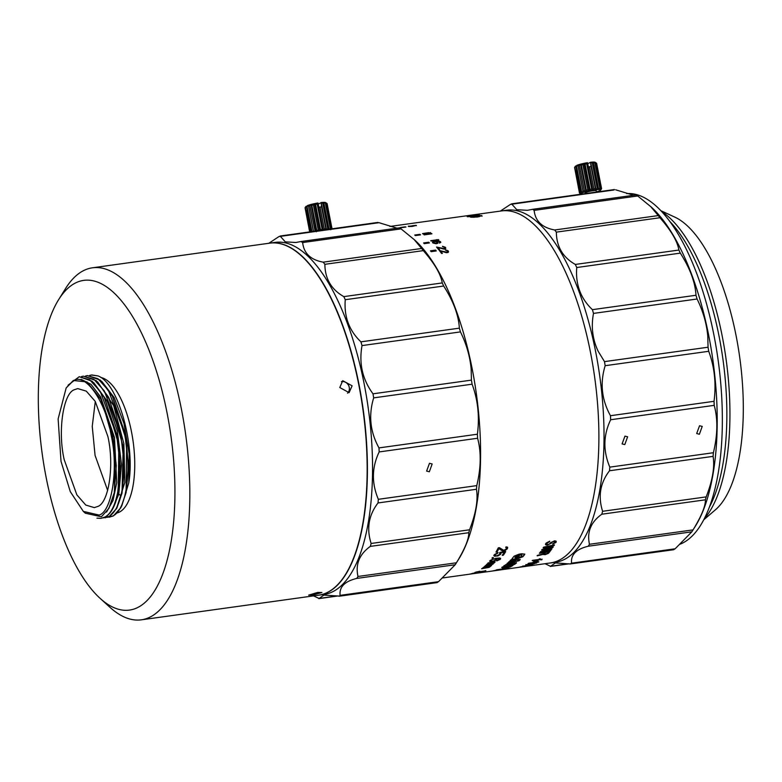 <?xml version="1.0" encoding="UTF-8"?>
<svg xmlns="http://www.w3.org/2000/svg" width="782" height="782" viewBox="0 0 782 782"><rect width="100%" height="100%" fill="white"/><g stroke="black" fill="none" stroke-linecap="round" stroke-linejoin="round"><path stroke-width="1.17" d="M624.955 436.121L627.633 436.786L624.808 444.596L622.091 443.912L624.955 436.121M699.548 425.75L702.226 426.415L699.391 434.235L696.684 433.541L699.548 425.75M650.614 206.468L658.278 215.588L554.712 229.986C542.141 227.699 535.279 221.159 534.135 210.378L637.711 195.979L651.259 207.054A177.7 69.393 82.1 0 1 708.863 336.201A177.7 69.393 82.1 0 1 695.579 525.836L691.845 531.828L693.048 529.883L589.472 544.282L588.269 546.227L691.845 531.828L675.149 548.778L571.574 563.177L570.068 563.969L555.367 562.923L550.342 566.442L569.198 563.822M626.656 193.594A177.7 69.393 82.1 0 1 714.005 335.488A177.7 69.393 82.1 0 1 679.685 544.331M442.28 577.996L468.565 574.33A177.7 69.393 -97.9 0 0 469.102 574.242L479.395 572.815A177.7 69.393 82.1 0 1 478.584 572.942L491.116 571.202A177.7 69.393 -97.9 0 0 491.477 571.153L501.849 569.707A177.7 69.393 82.1 0 1 501.37 569.775L516.99 567.605A177.7 69.393 -97.9 0 0 517.019 567.605L524.018 566.627A177.7 69.393 82.1 0 1 523.999 566.627L555.572 562.238A177.7 69.393 -97.9 0 0 595.688 351.939A177.7 69.393 -97.9 0 0 506.628 210.221L501.487 210.935A177.7 69.393 -97.9 0 1 590.547 352.653A177.7 69.393 -97.9 0 0 501.487 210.935L470.49 215.245M697.085 299.007C703.038 311.138 706.605 323.494 707.778 336.074L708.052 347.228L604.486 361.626L598.191 351.313C592.541 339.368 590.977 326.729 593.509 313.406L697.085 299.007L695.98 295.264L592.404 309.662L593.509 313.406M592.404 309.662C580.625 298.46 575.405 284.413 576.745 267.522L680.32 253.124L678.884 250.045L575.308 264.443L576.745 267.522M575.308 264.443C562.825 257.346 556.51 246.574 556.344 232.137L659.92 217.738L658.278 215.588M554.712 229.986L556.344 232.137M534.135 210.378L532.698 209.302L636.049 194.933L637.711 195.979M532.434 209.351L527.391 210.319L516.775 209.684L511.555 203.848L614.437 189.547M614.046 189.977L510.48 204.376L500.314 211.101M615.649 189.791L633.567 195.285M659.92 217.738C671.152 230.573 677.466 241.335 678.884 250.045M680.32 253.124C690.056 268.382 695.276 282.429 695.98 295.264M708.727 351.294C714.543 367.041 716.312 383.718 714.034 401.313L714.22 405.35C717.954 419.113 717.671 434.909 713.399 452.729L609.823 467.128C602.99 450.94 603.264 435.154 610.654 419.748L610.468 415.711C601.641 399.758 599.872 383.082 605.16 365.693L708.727 351.294L708.052 347.228M604.486 361.626L605.16 365.693M550.43 562.952A177.7 69.393 -97.9 0 0 590.547 352.653A177.7 69.393 -97.9 0 1 550.43 562.952M545.034 563.705L550.508 566.285L568.768 563.744M673.879 549.697L570.068 563.969M571.574 563.177C570.655 554.78 576.217 549.13 588.269 546.227M589.472 544.282C586.774 532.063 590.889 522.034 601.817 514.214L705.393 499.815L706.185 496.893L602.609 511.291L601.817 514.214M602.609 511.291C597.888 496.394 600.185 482.885 609.501 470.764L609.823 467.128M609.501 470.764L713.076 456.365L713.399 452.729M714.034 401.313L610.468 415.711M713.076 456.365C714.875 466.864 712.578 480.373 706.185 496.893M705.393 499.815C705.589 506.032 701.483 516.061 693.048 529.883M673.644 549.57L675.149 548.778M596.51 192.04L596.265 190.779A5.64 0.733 168.9 0 0 592.776 190.779A5.64 0.733 168.9 0 0 585.19 192.959L585.317 193.594M581.397 194.141A10.156 1.32 -11.1 0 1 580.889 193.975A10.156 1.32 -11.1 0 1 584.506 192.02A10.156 1.32 -11.1 0 1 594.418 189.909A10.156 1.32 -11.1 0 1 600.644 190.094A10.156 1.32 -11.1 0 1 596.48 191.854M593.841 188.706A11.28 1.466 -11.1 0 1 594.613 188.589A11.28 1.466 -11.1 0 1 595.366 188.491L591.065 166.537A11.28 1.466 168.9 0 0 589.53 166.752L593.841 188.706L592.756 190.016L591.671 189.058L586.715 163.809L587.419 162.822L592.756 190.016M578.074 165.862L583.177 192.294L578.074 165.862A11.28 1.466 -11.1 0 1 579.364 165.481L580.586 164.269L581.319 164.963A11.28 1.466 -11.1 0 1 582.883 164.591L583.919 163.477L585.073 164.122L590.029 189.371A11.28 1.466 -11.1 0 1 591.671 189.058M590.029 189.371L589.257 190.681L587.829 189.84L582.883 164.591M581.319 164.963L586.275 190.212A11.28 1.466 -11.1 0 1 587.829 189.84M586.275 190.212L585.923 191.473L584.32 190.73L579.364 165.481M583.03 191.111A11.28 1.466 -11.1 0 1 584.32 190.73M583.177 192.294L581.554 191.619L576.598 166.37L577.839 165.09M587.419 162.822L587.438 162.705A10.156 1.32 -11.1 0 0 576.833 165.364L576.002 166.605L576.647 169.899A11.28 1.466 168.9 0 0 576.383 170.017L580.684 191.971A11.28 1.466 -11.1 0 1 581.554 191.619M580.684 191.971L581.329 193.046L579.873 192.411L575.562 170.456A11.28 1.466 168.9 0 0 575.425 170.554L574.77 167.26L576.481 165.901M574.77 167.26A11.28 1.466 -11.1 0 0 574.584 167.446L575.288 166.449L574.584 167.446L579.53 192.695A11.28 1.466 -11.1 0 1 579.873 192.411M579.53 192.695L580.625 193.653L579.462 193.007L574.604 167.583M601.466 188.706L600.791 189.84L601.563 188.54L596.607 163.291A11.28 1.466 168.9 0 0 596.5 163.184A11.28 1.466 168.9 0 0 596.373 163.115L601.329 188.364A11.28 1.466 -11.1 0 1 601.563 188.54M601.495 188.843L600.791 189.84M601.329 188.364L600.293 189.469L600.635 188.208L595.679 162.959A11.28 1.466 168.9 0 0 594.897 162.92L599.853 188.169A11.28 1.466 -11.1 0 1 600.635 188.208M599.853 188.169L598.631 189.381L593.528 162.949A11.28 1.466 168.9 0 0 592.297 163.037L597.253 188.286A11.28 1.466 -11.1 0 1 598.484 188.198M597.253 188.286L596.011 189.567L595.366 188.491M576.002 166.605A11.28 1.466 -11.1 0 1 576.598 166.37M580.586 164.269L585.923 191.473M576.422 170.232L575.562 170.456M583.919 163.477L589.257 190.681M585.073 164.122A11.28 1.466 -11.1 0 1 586.715 163.809M589.53 166.752L588.387 167.055L587.565 162.871M587.741 163.761L590.527 162.275L591.065 166.537M590.654 162.451L596.011 189.567M590.674 162.363L592.297 163.037M593.528 162.949L593.294 162.177L594.897 162.92M595.679 162.959L594.955 162.275L596.373 163.115M590.527 162.275A10.156 1.32 -11.1 0 1 595.19 162.314L596.5 163.184M574.76 167.172L575.435 166.195A10.156 1.32 -11.1 0 1 575.601 166.019M324.315 228.999A11.28 1.466 -11.1 0 1 325.097 228.882A11.28 1.466 -11.1 0 1 325.85 228.784L321.539 206.829A11.28 1.466 168.9 0 0 320.014 207.035L324.315 228.999L323.24 230.309L322.145 229.351L317.199 204.102L317.903 203.105L323.181 230.035M313.416 231.394L308.548 206.155A11.28 1.466 -11.1 0 1 309.848 205.764L311.07 204.561L311.793 205.246A11.28 1.466 -11.1 0 1 313.357 204.874L314.393 203.77L315.547 204.415L320.503 229.664A11.28 1.466 -11.1 0 1 322.145 229.351M320.503 229.664L319.73 230.973L318.313 230.123L313.357 204.874M311.793 205.246L316.749 230.495A11.28 1.466 -11.1 0 1 318.313 230.123M316.749 230.495L316.407 231.755M315.097 231.159L309.848 205.764M313.621 231.364A11.28 1.466 -11.1 0 1 314.794 231.013M330.766 229.761L331.109 228.5L326.153 203.252L325.429 202.558L326.847 203.398L331.803 228.647A11.28 1.466 -11.1 0 1 332.027 228.803M330.327 228.461L329.105 229.664L323.768 202.46L325.38 203.203L330.327 228.461A11.28 1.466 -11.1 0 1 331.109 228.5M321.539 206.829L321.128 202.734L322.78 203.33L327.726 228.579A11.28 1.466 -11.1 0 1 328.958 228.491M327.726 228.579L326.495 229.859L325.85 228.784M308.548 206.155L313.504 231.384M311.969 231.599L307.082 206.663L308.313 205.383M317.903 203.105L317.922 202.997A10.156 1.32 -11.1 0 0 307.306 205.656L306.485 206.898A11.28 1.466 -11.1 0 1 307.082 206.663M306.485 206.898L307.13 210.192A11.28 1.466 168.9 0 0 306.857 210.309L311.06 231.726M311.07 204.561L316.26 231.003M306.896 210.514L306.036 210.749A11.28 1.466 168.9 0 0 305.899 210.847L305.254 207.553L306.955 206.184M310.18 231.843L306.036 210.749M309.799 231.902L305.058 207.729L305.762 206.741L305.058 207.729A11.28 1.466 -11.1 0 1 305.254 207.553M314.393 203.77L319.642 230.524M309.672 231.912L305.088 207.875M315.547 204.415A11.28 1.466 -11.1 0 1 317.199 204.102M320.014 207.035L318.861 207.347L318.039 203.164M321.158 202.655L326.436 229.585M318.215 204.043L321.128 202.734M324.002 203.242A11.28 1.466 168.9 0 0 322.78 203.33M326.153 203.252A11.28 1.466 168.9 0 0 325.38 203.203M332.037 228.803L327.091 203.574A11.28 1.466 168.9 0 0 326.974 203.467A11.28 1.466 168.9 0 0 326.847 203.398M321.001 202.567A10.156 1.32 -11.1 0 1 325.664 202.606L326.974 203.467M305.244 207.465L305.909 206.477A10.156 1.32 -11.1 0 1 306.075 206.311M97.506 506.56L94.319 507.616L85.776 505.064L76.851 494.84L64.202 459.699C57.565 431.156 63.225 392.896 74.573 389.651L77.77 388.595L86.303 391.147L95.228 401.371L107.877 436.512C114.514 465.055 108.854 503.315 97.506 506.56M95.287 401.469L92.247 426.356L95.072 455.407L107.662 490.451M66.167 387.94L58.122 418.947L61.025 461.39L70.282 491.634L83.332 511.408L99.177 515.074C112.178 511.36 118.659 467.528 111.054 434.821C105.609 400.98 84.769 371.655 72.902 381.137L66.167 387.94L73.332 380.482L87.046 381.948L100.78 399.182L112.716 434.411L116.274 465.564L114.25 492.406M85.316 513.207L101.396 516.775L108.903 508.378L114.045 493.354M89.686 375.409L91.465 375.018L98.082 375.947L91.875 374.969M85.6 375.976L87.379 375.585L97.926 378.693L108.415 390.355L124.211 432.593C132.217 469.611 126.635 509.6 112.872 515.983L107.349 517.313M109.148 517.225L113.38 515.915L120.917 507.616L126.098 492.592L128.375 464.381L124.719 432.524L112.422 396.308L100.36 380.111L87.379 375.585M81.533 376.543L83.293 376.162L93.84 379.26L104.329 390.932L120.135 433.16C124.749 456.903 125.022 477.743 120.956 495.671C118.219 506.56 114.162 513.52 108.786 516.55L103.263 517.88M105.071 517.792L109.294 516.482L116.831 508.183L122.021 493.149L124.289 464.948L120.643 433.091L108.356 396.904L96.284 380.687L83.293 376.152M100.986 518.358L105.208 517.049C110.594 514.018 114.651 507.059 117.378 496.169L120.213 465.515L116.557 433.658L104.192 397.334L92.159 381.215L79.217 376.719L89.754 379.827L100.252 391.499L116.049 433.727C124.045 470.735 118.463 510.744 104.71 517.117L100.986 518.358L96.958 518.153M117.173 512.914A68.542 26.764 -97.9 0 0 131.532 432.016A68.542 26.764 -97.9 0 0 100.78 377.471M352.125 385.8L349.085 392.662L339.779 387.52L342.731 380.707L352.125 385.8M347.56 393.209A6.774 6.168 62 0 0 349.251 387.325A6.774 6.168 62 0 0 341.431 381.655M46.128 477.362A166.419 64.984 82.1 0 1 58.562 299.77A166.419 64.984 82.1 0 1 167.104 413.131A166.419 64.984 82.1 0 1 163.33 572.414A166.419 64.984 82.1 0 1 100.067 598.318A166.419 64.984 82.1 0 1 46.128 477.362M58.562 299.77L65.6 288.47A177.7 69.393 82.1 0 1 92.432 267.806A177.7 69.393 82.1 0 1 181.492 409.524A177.7 69.393 82.1 0 1 141.376 619.823A177.7 69.393 82.1 0 1 109.91 607.262L100.067 598.318M317.717 592.424L321.92 592.531L312.8 595.034L308.636 595.141L317.717 592.424M141.376 619.823L318.694 595.17A177.7 69.393 -97.9 0 0 358.811 384.871A177.7 69.393 -97.9 0 0 269.751 243.153L92.432 267.806M704.367 518.652A163.594 63.88 -97.9 0 0 722.255 336.348A163.594 63.88 -97.9 0 0 661.68 211.58M709.411 507.078A163.594 63.88 -97.9 0 0 719.166 336.778A163.594 63.88 -97.9 0 0 669.685 221.326M703.8 519.737L715.422 509.805A152.314 59.471 -97.9 0 0 736.155 336.025A152.314 59.471 -97.9 0 0 674.719 217.073L660.839 210.681M429.484 463.296L432.163 463.961L429.338 471.771L426.62 471.087L429.484 463.296M412.124 226.448L408.693 226.497A177.7 69.393 -97.9 0 0 408.312 226.389L416.092 225.333A177.7 69.393 82.1 0 1 416.347 225.402L412.124 226.448M430.256 232.518A177.7 69.393 82.1 0 1 430.638 232.811L422.925 233.886A177.7 69.393 -97.9 0 0 422.534 233.593L428.614 232.674M424.225 234.874A177.7 69.393 -97.9 0 0 423.834 234.571L431.547 233.505A177.7 69.393 82.1 0 1 431.938 233.808L424.225 234.874M438.829 239.996L431.117 241.061A177.7 69.393 -97.9 0 0 430.726 240.68L438.438 239.605A177.7 69.393 82.1 0 1 438.829 239.996M432.974 242.997A177.7 69.393 -97.9 0 0 432.651 242.655L432.671 241.892L434.909 241.13L438.223 240.895L440.374 241.589A177.7 69.393 82.1 0 1 440.628 241.863L439.719 243.085A177.7 69.393 -97.9 0 0 439.396 242.733L439.865 242.039A177.7 69.393 -97.9 0 0 439.484 241.628L436.053 241.345L437.578 241.97A177.7 69.393 82.1 0 1 437.9 242.312L437.578 243.378L436.073 243.749L432.974 242.997M439.65 249.732L438.829 249.849A177.7 69.393 -97.9 0 0 436.561 247.053L444.039 248.598L444.723 247.63A177.7 69.393 -97.9 0 0 444.469 247.317L442.847 246.682A177.7 69.393 -97.9 0 0 442.534 246.301L445.349 247.278A177.7 69.393 82.1 0 1 445.603 247.591L445.339 248.862L443.697 249.087L437.891 247.542A177.7 69.393 82.1 0 1 439.65 249.732M442.407 253.368L441.586 253.485A177.7 69.393 -97.9 0 0 439.337 250.494L446.796 252.195L447.49 251.178A177.7 69.393 -97.9 0 0 447.236 250.846L445.623 250.162A177.7 69.393 -97.9 0 0 445.31 249.751L448.115 250.817A177.7 69.393 82.1 0 1 448.369 251.149L448.096 252.488L446.454 252.713L440.657 251.032A177.7 69.393 82.1 0 1 442.407 253.368M461.693 216.497L461.693 216.467A177.7 69.393 82.1 0 1 462.416 216.379L465.701 215.92A177.7 69.393 -97.9 0 0 465.153 215.988L465.153 215.988M465.603 215.94L466.473 215.803A177.7 69.393 82.1 0 1 467.01 215.744L461.106 216.565A177.7 69.393 -97.9 0 0 460.373 216.653L460.139 216.692M469.464 215.392L470.842 215.197A177.7 69.393 82.1 0 1 471.302 215.148L470.08 215.373A177.7 69.393 -97.9 0 0 469.532 215.412L470.08 215.314A177.7 69.393 -97.9 0 0 469.532 215.382L469.044 215.451L469.532 215.382M470.275 215.343L470.852 215.245M469.992 215.47L466.453 215.979L470.021 215.715M471.654 216.565L467.792 216.712A177.7 69.393 -97.9 0 0 467.362 216.653L478.936 215.05A177.7 69.393 82.1 0 1 479.366 215.099L478.085 215.666L481.487 215.588A177.7 69.393 82.1 0 1 481.927 215.685L477.558 217.005L470.989 217.21A177.7 69.393 -97.9 0 0 470.559 217.113L471.654 216.565L470.647 217.181M435.603 250.103L430.462 250.817A177.7 69.393 82.1 0 1 431.136 251.677L436.278 250.954A177.7 69.393 82.1 0 0 435.603 250.103L430.628 251.032M428.741 242.225L423.6 242.938A177.7 69.393 82.1 0 1 424.284 243.652L429.426 242.938A177.7 69.393 82.1 0 0 428.741 242.225L423.815 243.163M419.866 234.336L414.724 235.05A177.7 69.393 82.1 0 1 415.418 235.578L420.56 234.854A177.7 69.393 82.1 0 0 419.866 234.336L415.027 235.274M405.291 226.829L400.149 227.552A177.7 69.393 82.1 0 1 400.824 227.748L405.975 227.034A177.7 69.393 82.1 0 0 405.291 226.829L405.311 227.112A177.416 69.275 -97.9 0 0 405.311 227.112L400.804 227.738M401.078 228.882L399.387 227.855L300.953 241.53L302.654 242.557L401.078 228.882L414.636 239.947A177.7 69.393 82.1 0 1 472.23 369.104A177.7 69.393 82.1 0 1 458.956 558.739L455.222 564.731L456.424 562.786L357.99 576.461L356.788 578.416L455.222 564.731L438.526 581.671L340.092 595.356L339.759 596.089L323.885 595.112L318.861 598.621L337.716 596.001M318.821 595.151A177.7 69.393 -97.9 0 0 318.948 595.141A177.7 69.393 -97.9 0 0 359.065 384.832A177.7 69.393 -97.9 0 0 270.005 243.114A177.7 69.393 -97.9 0 0 269.878 243.134M318.948 595.141L324.09 594.428A177.7 69.393 -97.9 0 0 333.543 591.309A177.7 69.393 -97.9 0 0 364.207 384.118A177.7 69.393 -97.9 0 0 275.156 242.4L270.005 243.114M313.553 595.884L319.027 598.465L337.286 595.923M339.759 596.089L338.586 596.158M377.423 222.88L379.026 222.684L396.943 228.178M413.991 239.36L421.654 248.481L323.23 262.166L324.862 264.316L423.297 250.631L421.654 248.481M423.297 250.631C434.528 263.466 440.843 274.238 442.26 282.937L343.826 296.622L345.263 299.711L443.687 286.026L442.26 282.937M443.687 286.026C453.433 301.285 458.653 315.322 459.357 328.157L360.922 341.842L362.027 345.585L460.461 331.9L459.357 328.157M460.461 331.9C466.414 344.031 469.982 356.387 471.155 368.977L471.429 380.12L373.004 393.805L373.679 397.872L472.103 384.197L471.429 380.12M472.103 384.197C477.919 399.934 479.689 416.611 477.411 434.215L477.597 438.252C481.321 452.016 481.047 467.802 476.776 485.622L378.341 499.307C371.509 483.129 371.782 467.333 379.172 451.928L378.987 447.9C370.16 431.938 368.39 415.262 373.679 397.872M437.021 582.473L438.526 581.671M371.127 543.47L370.336 546.393L468.76 532.708L469.562 529.785L371.127 543.47C366.406 528.573 368.703 515.064 378.019 502.953L378.341 499.307M340.092 595.356C339.173 586.959 344.735 581.319 356.788 578.416M357.99 576.461C355.292 564.242 359.407 554.223 370.336 546.393M468.76 532.708C468.965 538.935 464.85 548.954 456.424 562.786M378.019 502.953L476.453 489.268C478.252 499.757 475.955 513.266 469.562 529.785M373.004 393.805C362.486 379.553 358.821 363.483 362.027 345.585M360.922 341.842C349.143 330.639 343.924 316.593 345.263 299.711M343.826 296.622C331.343 289.526 325.029 278.754 324.862 264.316M323.23 262.166C310.659 259.878 303.797 253.339 302.654 242.557M300.953 241.53L295.909 242.498L285.293 241.863L280.073 236.027L377.814 222.44M379.026 222.684L278.998 236.555L268.832 243.28M477.411 434.215L378.987 447.9M476.453 489.268L476.776 485.622M536.667 563.011L525.895 564.858L530.499 563.519L536.667 563.011M512.924 565.445A177.7 69.393 82.1 0 1 510.02 567.077C505.827 568.191 503.256 568.543 502.308 568.152A177.7 69.393 -97.9 0 0 504.282 567.077L501.731 567.439A177.7 69.393 -97.9 0 0 502.66 566.872L512.924 565.445M477.763 573.059L476.57 573.226M469.826 574.105A177.7 69.393 -97.9 0 0 473.032 573.245L483.315 571.818A177.7 69.393 82.1 0 1 480.109 572.678L478.799 572.864A177.7 69.393 -97.9 0 0 481.477 572.17L478.623 572.571A177.7 69.393 82.1 0 1 476.316 573.177L474.997 573.362A177.7 69.393 -97.9 0 0 477.313 572.747L473.814 573.235A177.7 69.393 82.1 0 1 471.135 573.92L469.826 574.105M483.755 571.466L481.868 571.808A177.7 69.393 -97.9 0 0 482.396 571.613L484.009 571.241A177.7 69.393 -97.9 0 0 484.537 571.026L481.468 571.447A177.7 69.393 82.1 0 1 480.95 571.671L475.036 572.492A177.7 69.393 -97.9 0 0 475.73 572.189L479.777 571.222A177.7 69.393 82.1 0 1 479.268 571.476L477.049 572.013A177.7 69.393 82.1 0 1 476.355 572.307L479.64 571.857A177.7 69.393 -97.9 0 0 480.158 571.632L485.847 570.84A177.7 69.393 82.1 0 1 485.417 571.026L483.726 571.329M526.003 566.168L520.245 566.95A177.7 69.393 -97.9 0 0 520.646 566.842L527.654 565.865A177.7 69.393 82.1 0 1 527.254 565.972L526.853 566.08A177.7 69.393 82.1 0 1 526.53 566.158L525.563 566.364A177.7 69.393 82.1 0 1 525.24 566.432L517.664 567.507A177.7 69.393 -97.9 0 0 518.075 567.429L524.527 566.52A177.7 69.393 -97.9 0 0 524.771 566.471L518.965 567.253A177.7 69.393 -97.9 0 0 519.365 567.165L525.817 566.236A177.7 69.393 -97.9 0 0 525.973 566.197L525.983 566.1M532.307 564.936L522.454 566.305L532.953 564.457M501.37 569.775A177.7 69.393 82.1 0 1 499.766 569.951L499.766 569.951M493.432 570.84L499.063 570.098A177.7 69.393 -97.9 0 0 499.072 570.098L493.442 570.88A177.7 69.393 82.1 0 1 493.422 570.88A177.7 69.393 82.1 0 1 492.406 571.007M499.072 570.098L498.3 570.146M494.087 570.625L504.292 569.208A177.7 69.393 82.1 0 1 503.305 569.433L493.11 570.85A177.7 69.393 -97.9 0 0 494.087 570.625M504.869 568.641A177.7 69.393 -97.9 0 0 506.394 568.025L508.711 567.703A177.7 69.393 82.1 0 1 504.634 569.12L502.327 569.443A177.7 69.393 -97.9 0 0 503.911 568.973L495.925 570.078A177.7 69.393 -97.9 0 0 496.883 569.746L504.869 568.641M489.982 566.002L484.224 566.686A177.7 69.393 -97.9 0 0 484.625 566.334L491.634 565.357A177.7 69.393 82.1 0 1 491.233 565.709L490.832 566.051A177.7 69.393 82.1 0 1 490.51 566.324L489.542 567.097A177.7 69.393 82.1 0 1 489.209 567.351L481.634 568.749A177.7 69.393 -97.9 0 0 482.044 568.446L488.496 567.341A177.7 69.393 -97.9 0 0 488.74 567.155L482.944 567.752A177.7 69.393 -97.9 0 0 483.344 567.429L489.796 566.305A177.7 69.393 -97.9 0 0 489.952 566.178L489.698 565.924M493.51 562.62L487.753 563.275A177.7 69.393 -97.9 0 0 488.134 562.864L495.143 561.887A177.7 69.393 82.1 0 1 494.752 562.307L494.371 562.708A177.7 69.393 82.1 0 1 494.068 563.03L492.719 563.627L493.129 563.969A177.7 69.393 82.1 0 1 492.816 564.272L485.26 565.757A177.7 69.393 -97.9 0 0 485.651 565.396L492.103 564.242A177.7 69.393 -97.9 0 0 492.337 564.008L486.512 564.555A177.7 69.393 -97.9 0 0 486.903 564.164L493.344 562.991A177.7 69.393 -97.9 0 0 493.501 562.835L493.227 562.522M489.708 561.281L489.864 560.87A177.7 69.393 -97.9 0 0 490.236 560.411L495.788 558.299L499.727 558.016L500.529 558.983A177.7 69.393 82.1 0 1 500.226 559.345L496.775 560.919A177.7 69.393 -97.9 0 0 497.147 560.479L499.063 559.589A177.7 69.393 -97.9 0 0 499.502 559.042L496.521 558.631L496.805 559.501A177.7 69.393 82.1 0 1 496.433 559.951L492.68 561.642L489.708 561.281M493.09 557.986L491.995 558.133A177.7 69.393 -97.9 0 0 492.347 557.644L493.442 557.488A177.7 69.393 82.1 0 1 493.09 557.986L493.012 557.732A177.416 69.275 -97.9 0 0 493.159 557.527M494.81 556.383L493.98 555.279A177.7 69.393 -97.9 0 0 494.39 554.634L498.046 552.63A177.7 69.393 82.1 0 1 497.635 553.294L495.485 554.487A177.7 69.393 82.1 0 1 495.074 555.122L495.241 555.767L496.775 555.836L499.444 554.516A177.7 69.393 -97.9 0 0 499.864 553.871L499.542 553.128A177.7 69.393 -97.9 0 0 500.011 552.356L505.71 551.564A177.7 69.393 82.1 0 1 503.354 555.2L502.259 555.357A177.7 69.393 -97.9 0 0 504.273 552.268L500.773 552.757L500.959 553.724A177.7 69.393 82.1 0 1 500.539 554.36L497.88 555.963L494.732 556.139L497.802 555.709L500.46 554.115A177.416 69.275 -97.9 0 0 500.881 553.47L500.998 552.962M497.049 551.936L495.954 552.092A177.7 69.393 -97.9 0 0 498.31 547.82L499.405 547.674L503.803 550.372L506.208 548.954A177.7 69.393 -97.9 0 0 506.472 548.485L505.807 547.459A177.7 69.393 -97.9 0 0 506.13 546.853L507.557 547.214L507.508 548.446A177.7 69.393 82.1 0 1 507.244 548.925L504.781 550.763L502.591 551.066L498.896 548.651A177.7 69.393 82.1 0 1 497.049 551.936L496.971 551.691A177.416 69.275 -97.9 0 0 498.808 548.407L502.513 550.821L504.693 550.518L507.156 548.681A177.416 69.275 -97.9 0 0 507.42 548.211L507.655 547.4M538.857 561.828A177.7 69.393 82.1 0 1 538.407 562.111L528.114 563.539A177.7 69.393 -97.9 0 0 528.573 563.265L538.857 561.828M534.311 561.241L535.181 561.124A177.7 69.393 82.1 0 1 533.998 561.965L533.119 562.082A177.7 69.393 -97.9 0 0 534.311 561.241M536.628 561.603L535.748 561.72A177.7 69.393 -97.9 0 0 536.931 560.88L537.811 560.753A177.7 69.393 82.1 0 1 536.628 561.603L536.569 561.329A177.416 69.275 -97.9 0 0 537.283 560.831M538.544 560.195L537.674 560.313A177.7 69.393 -97.9 0 0 538.329 559.795L532.2 560.645A177.7 69.393 -97.9 0 0 532.562 560.342L538.69 559.492A177.7 69.393 -97.9 0 0 539.404 558.876L540.284 558.759A177.7 69.393 82.1 0 1 539.56 559.374L541.975 559.629A177.7 69.393 82.1 0 1 541.682 559.853L539.199 559.668A177.7 69.393 82.1 0 1 538.544 560.195L538.485 559.922A177.416 69.275 -97.9 0 0 539.14 559.404L539.56 559.345M537.205 555.846A177.7 69.393 -97.9 0 0 537.684 555.308L542.825 554.037A177.7 69.393 -97.9 0 0 543.959 552.659L539.365 553.294A177.7 69.393 -97.9 0 0 539.766 552.796L550.049 551.359A177.7 69.393 82.1 0 1 548.446 553.324L545.152 554.673L542.855 554.448L537.205 555.846M550.968 550.157A177.7 69.393 82.1 0 1 550.577 550.675L540.284 552.112A177.7 69.393 -97.9 0 0 540.675 551.584L550.968 550.157M543.226 547.899A177.7 69.393 -97.9 0 0 543.725 547.117L554.497 544.888A177.7 69.393 82.1 0 1 554.135 545.484L545.885 547.175L553.265 546.853A177.7 69.393 82.1 0 1 552.757 547.605L544.37 549.453L551.867 548.905A177.7 69.393 82.1 0 1 551.486 549.443L541.711 550.157A177.7 69.393 -97.9 0 0 542.219 549.414L551.046 547.508L543.226 547.899M549.12 544.145L550.196 543.314A177.7 69.393 -97.9 0 0 550.548 542.688L554.594 540.821L556.051 541.124L556.237 541.897A177.7 69.393 82.1 0 1 555.943 542.425L552.757 544.106A177.7 69.393 -97.9 0 0 553.118 543.49L554.575 542.708A177.7 69.393 -97.9 0 0 554.927 542.073L553.588 541.564L551.867 542.503A177.7 69.393 82.1 0 1 551.506 543.138L547.107 545.181L545.719 544.8L545.601 543.959A177.7 69.393 -97.9 0 0 546.071 543.109L549.736 541.193A177.7 69.393 82.1 0 1 549.384 541.848L547.38 542.923A177.7 69.393 82.1 0 1 546.911 543.773L547.683 544.526L549.12 544.145M513.764 561.026L508.691 562.238A177.7 69.393 -97.9 0 0 510.03 560.929L513.852 560.938A177.7 69.393 82.1 0 1 513.764 561.026L513.745 560.938M504.136 565.914A177.7 69.393 -97.9 0 0 506.149 564.399L511.32 562.903L516.462 562.952A177.7 69.393 82.1 0 1 514.439 564.477L506.853 566.178C504.341 566.588 503.442 566.5 504.136 565.914L503.803 566.266M515.563 560.899A177.7 69.393 -97.9 0 0 515.915 560.547L510.392 560.538A177.7 69.393 -97.9 0 0 511.33 559.521L520.245 559.589A177.7 69.393 82.1 0 1 519.082 560.723L507.254 563.519A177.7 69.393 -97.9 0 0 508.241 562.639L515.563 560.899M521.77 555.533L520.802 554.897L516.11 556.246A177.7 69.393 82.1 0 1 514.947 557.683L516.237 557.898A177.7 69.393 -97.9 0 0 517.42 556.481L519.258 556.227A177.7 69.393 82.1 0 1 517.244 558.602L515.377 558.866C513.041 559.345 511.975 559.228 512.161 558.534A177.7 69.393 -97.9 0 0 514.087 556.178L519.18 554.145L521.838 553.773L524.79 554.174L524.546 554.663A177.7 69.393 82.1 0 1 522.845 556.774L518.339 558.446A177.7 69.393 -97.9 0 0 519.18 557.488L520.636 556.921A177.7 69.393 -97.9 0 0 521.77 555.533L521.936 554.77M524.81 554.047L524.546 554.663M409.455 226.36L412.241 225.969A177.7 69.393 -97.9 0 0 411.987 225.9L409.201 226.291A177.7 69.393 82.1 0 1 409.455 226.36L409.465 226.575M412.642 225.812A177.7 69.393 82.1 0 1 412.896 225.881L415.525 225.519A177.7 69.393 -97.9 0 0 415.271 225.441L412.554 225.715M433.384 242.254L433.414 242.479A177.7 69.393 82.1 0 1 433.863 242.958L436.405 243.3L437.138 242.498A177.7 69.393 -97.9 0 0 436.698 242.019L434.802 241.599L433.414 242.479M506.775 565.054L507.86 565.562L512.542 564.506A177.7 69.393 -97.9 0 0 513.725 563.627L508.026 564.418A177.7 69.393 82.1 0 1 506.834 565.318L506.775 565.054A177.416 69.275 -97.9 0 0 507.968 564.154L513.657 563.353M548.563 552.024L545.279 552.473A177.7 69.393 82.1 0 1 543.998 554.018L547.283 553.558A177.7 69.393 -97.9 0 0 548.563 552.024L545.279 552.473M492.504 559.521L491.409 560.166A177.7 69.393 82.1 0 1 490.891 560.802L492.836 561.241L495.26 560.195A177.7 69.393 -97.9 0 0 495.788 559.56L495.28 558.974L492.435 559.267L495.202 558.71L495.788 559.316M469.356 216.233L468.965 216.428A177.7 69.393 82.1 0 1 469.396 216.487L477.753 215.324A177.7 69.393 -97.9 0 0 477.323 215.265L469.356 216.233M472.524 216.731L472.308 216.917A177.7 69.393 82.1 0 1 472.602 216.985L480.314 215.91A177.7 69.393 -97.9 0 0 480.031 215.842L472.524 216.731M534.732 563.607L535.289 563.148L533.041 563.294L527.068 564.672L534.732 563.607M504.781 567.449L504.781 567.449A177.416 69.275 -97.9 0 0 506.541 566.491L509.6 566.06L506.599 566.764A177.7 69.393 82.1 0 1 504.84 567.722L507.889 567.292A177.7 69.393 -97.9 0 0 509.659 566.334M413.336 226.213L412.916 226.164A177.416 69.275 -97.9 0 0 412.661 226.086M437.167 242.723L436.385 243.554L433.844 243.202A177.416 69.275 -97.9 0 0 433.394 242.733M544.018 554.223L543.93 553.754A177.416 69.275 -97.9 0 0 545.201 552.219M490.891 560.802L490.813 560.547A177.416 69.275 -97.9 0 0 491.331 559.912L491.849 559.863M491.77 559.609L492.435 559.267M490.881 561.046L490.813 560.547M477.753 215.324L476.365 215.773M472.514 216.311L470.96 216.722M473.96 216.428L472.533 216.585M480.314 215.91L479.278 216.682L475.397 216.937M473.677 217.005L472.621 217.269M474.195 217.259L473.697 217.279M527.596 565.699L532.083 564.77L525.093 565.689L527.596 565.699M416.347 225.402L416.366 225.656A177.416 69.275 -97.9 0 0 416.112 225.607L414.822 225.529M412.691 225.705L411.86 225.939M409.348 226.145L408.331 226.125M428.937 232.704L422.837 233.818M430.237 233.681L424.118 234.796M431.644 233.847A177.416 69.275 -97.9 0 0 431.547 233.769L429.856 233.652M437.128 239.791L430.95 240.895M438.594 240.025A177.416 69.275 -97.9 0 0 438.428 239.859L436.493 239.693M440.765 242.479L440.608 242.107A177.416 69.275 -97.9 0 0 440.354 241.834L436.043 241.227L432.475 242.547M438.037 242.938L437.881 242.567A177.416 69.275 -97.9 0 0 437.558 242.225L436.053 241.345M439.895 242.273L439.376 242.977M444.87 248.041L443.228 248.774L436.737 247.268M439.455 249.761A177.416 69.275 -97.9 0 0 437.861 247.786L437.891 247.542M445.789 248.324L445.574 247.835A177.416 69.275 -97.9 0 0 445.32 247.523L442.504 246.555M447.636 251.618L445.984 252.351L439.504 250.709M442.221 253.397A177.416 69.275 -97.9 0 0 440.628 251.266L440.657 251.032M448.545 251.902L448.34 251.384A177.416 69.275 -97.9 0 0 448.086 251.051L445.281 249.996M515.377 558.866L517.166 558.348A177.416 69.275 -97.9 0 0 518.945 556.266M514.869 557.429A177.416 69.275 -97.9 0 0 516.042 555.982L520.724 554.643L521.702 555.269M518.613 558.133L522.767 556.51A177.416 69.275 -97.9 0 0 524.468 554.409M510.323 560.274L515.915 560.547M507.195 563.245L519.023 560.459A177.416 69.275 -97.9 0 0 519.913 559.589M504.077 565.65C503.383 566.227 504.292 566.315 506.795 565.914L514.38 564.213A177.416 69.275 -97.9 0 0 516.403 562.688M508.623 561.975L513.696 560.762M546.892 544.164L546.823 543.529A177.416 69.275 -97.9 0 0 547.302 542.688L549.296 541.613A177.416 69.275 -97.9 0 0 549.492 541.261M545.435 544.204L548.114 544.78L551.427 542.894A177.416 69.275 -97.9 0 0 551.779 542.258L553.5 541.33L554.888 541.789M552.678 543.861L555.865 542.18A177.416 69.275 -97.9 0 0 556.158 541.652L556.168 541.252M545.885 547.175L554.047 545.24A177.416 69.275 -97.9 0 0 554.233 544.946M543.148 547.644L551.046 547.508M541.633 549.902L551.408 549.189A177.416 69.275 -97.9 0 0 551.603 548.925M544.37 549.453L552.678 547.361A177.416 69.275 -97.9 0 0 553.011 546.862M540.509 551.809L550.499 550.42A177.416 69.275 -97.9 0 0 550.675 550.196M537.136 555.582L542.786 554.194L545.083 554.409L548.378 553.069A177.416 69.275 -97.9 0 0 549.736 551.408M539.6 553.001L543.959 552.659M540.235 559.247L541.623 559.58A177.416 69.275 -97.9 0 0 541.916 559.355L542.053 559.091M539.56 559.374L539.502 559.101A177.416 69.275 -97.9 0 0 539.844 558.817M533.627 561.74L533.94 561.691A177.416 69.275 -97.9 0 0 534.653 561.193M537.097 562.014L538.348 561.838A177.416 69.275 -97.9 0 0 538.417 561.799M496.12 551.809L496.971 551.691M505.719 547.224L506.58 547.918M493.765 555.523L494.732 556.139M500.773 552.757L504.273 552.268M502.455 555.064L503.276 554.946A177.416 69.275 -97.9 0 0 505.455 551.593M499.454 552.884L499.923 553.47M495.006 555.513L494.986 554.878A177.416 69.275 -97.9 0 0 495.407 554.233L497.557 553.04A177.416 69.275 -97.9 0 0 497.753 552.727M492.21 557.84L493.012 557.732M489.64 561.026L492.611 561.378L496.365 559.697A177.416 69.275 -97.9 0 0 496.726 559.247L496.883 558.817M496.521 558.631L498.711 558.231L499.512 558.798M496.697 560.655L500.157 559.091A177.416 69.275 -97.9 0 0 500.451 558.729L500.597 558.299M488.036 562.972L493.159 562.258M486.834 564.242L492.337 564.008M485.612 565.435L492.748 564.008A177.416 69.275 -97.9 0 0 493.031 563.734L493.129 563.969M490.519 565.034L491.77 564.731M492.719 563.627L493.999 562.766A177.416 69.275 -97.9 0 0 494.292 562.463M494.097 562.395L494.683 562.043A177.416 69.275 -97.9 0 0 494.781 561.945M484.605 566.354L489.64 565.66M488.193 567.018L488.74 567.155M488.085 567.468L489.151 567.077A177.416 69.275 -97.9 0 0 489.385 566.891M489.151 566.833L490.451 566.051A177.416 69.275 -97.9 0 0 490.705 565.836M490.578 565.797L491.164 565.445A177.416 69.275 -97.9 0 0 491.194 565.425M482.025 216.233L481.947 215.969A177.416 69.275 -97.9 0 0 481.517 215.871L479.992 215.842M479.239 215.363A177.416 69.275 -97.9 0 0 478.965 215.324L477.607 215.333M469.21 216.311L467.313 216.761M534.653 563.499L536.608 562.737M525.846 564.584L527.254 564.653M502.337 567.067L504.282 567.077M502.249 567.879C503.197 568.27 505.768 567.908 509.962 566.803A177.416 69.275 -97.9 0 0 512.278 565.533M429.201 242.967A177.416 69.275 -97.9 0 0 428.722 242.479M436.082 250.983A177.416 69.275 -97.9 0 0 435.584 250.348M503.882 568.778L504.595 568.846A177.416 69.275 -97.9 0 0 507.626 567.859M531.213 564.887L532.259 564.663M522.669 566.07L523.803 565.992M483.706 571.192L485.368 570.752A177.416 69.275 -97.9 0 0 485.71 570.606M476.218 572.424L476.306 572.033A177.416 69.275 -97.9 0 0 476.609 571.906M474.86 572.444L476.218 572.375M479.464 571.798L480.95 571.671M121.728 506.042L128.805 482.719C135.286 444.626 118.102 383.288 98.082 375.947M120.956 495.671L118.786 494.185L112.266 509.6M97.613 381.89L113.673 405.702L123.869 443.59L124.817 482.514L116.332 509.053M101.689 381.303L114.182 397.569L123.976 423.482L129.177 453.883L128.805 482.719M126.098 492.592L126.684 441.547L112.422 396.308M122.012 493.149L123.243 446.727L109.167 398.449M68.054 385.184L79.217 376.719M117.759 494.332L118.786 494.185L121.513 464.743L117.359 431.009L107.271 401.234L93.605 382.525M106.547 512.073L113.028 500.48L116.733 482.67L114.475 437.441L100.585 396.865L91.035 384.353L81.142 379.319M102.276 402.153L114.856 446.258L114.485 491.125M105.189 399.26L118.844 445.036L118.199 492.425M610.654 419.748L714.22 405.35M379.172 451.928L477.597 438.252M580.889 193.975L579.579 193.115M600.644 190.094L601.309 189.117M83.332 511.408L85.316 513.217M389.905 226.448L460.354 216.653M461.683 216.467L465.065 215.998M466.424 215.812L469.132 215.431M437.255 582.59L339.417 596.197M109.157 398.449L108.346 396.904M104.192 397.334L105.023 398.908"/></g></svg>
